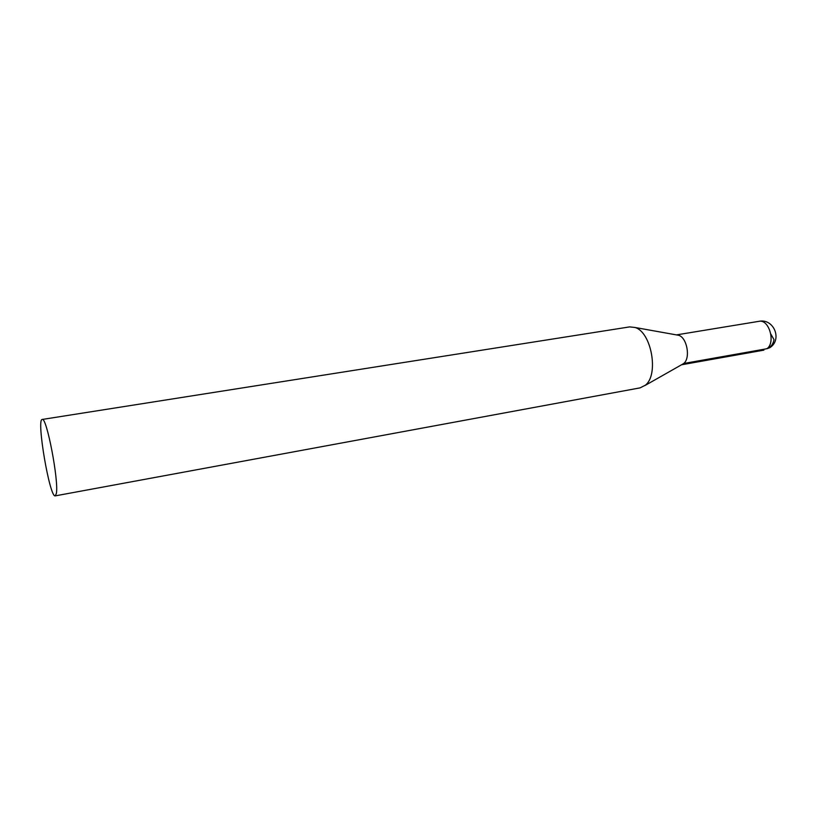<?xml version="1.0" encoding="UTF-8"?>
<svg xmlns="http://www.w3.org/2000/svg" width="817" height="817" viewBox="0 0 817 817"><rect width="100%" height="100%" fill="white"/><g stroke="black" fill="none" stroke-linecap="round" stroke-linejoin="round"><path stroke-width="1.23" d="M56.342 493.529L55.26 495.868C49.786 498.247 36.234 419.029 42.188 419.458C46.538 416.221 59.028 481.284 56.342 493.529M42.188 419.458L629.662 326.892L635.034 327.484C651.445 331.998 659.105 374.778 645.348 385.205L640.089 387.871L55.26 495.868M676.609 334.929L678.661 335.297C687.066 337.615 690.753 358.173 683.706 363.494L681.705 364.688M678.61 335.287L676.66 334.939M770.87 334.122L774.005 339.606C773.015 344.927 770.125 348.062 765.335 349.012L683.727 363.483M766.949 348.726L769.828 347.685C782.676 339.658 773.76 318.119 758.962 321.326C768.981 318.844 775.915 342.476 766.949 348.726M678.661 335.297L635.034 327.484M683.512 363.657L644.96 385.532M681.541 364.78L763.895 350.136M676.435 334.899L758.962 321.326"/></g></svg>
